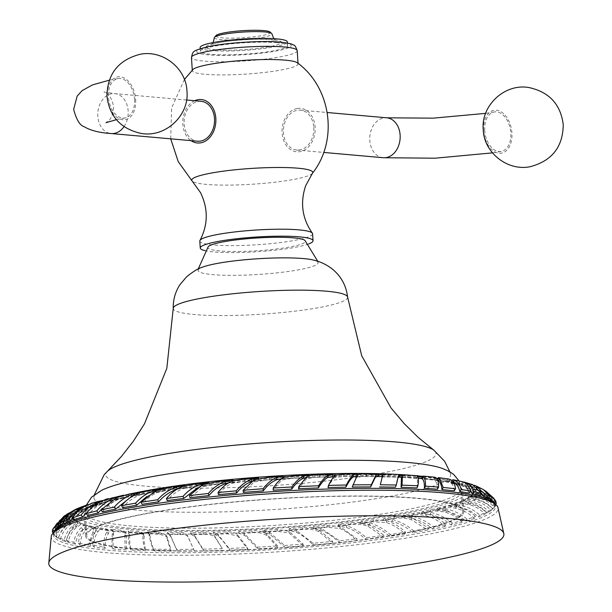 <?xml version="1.0" encoding="UTF-8"?>
<svg xmlns="http://www.w3.org/2000/svg" width="612" height="612" viewBox="0 0 612 612"><rect width="100%" height="100%" fill="white"/><g stroke="black" fill="none" stroke-linecap="round" stroke-linejoin="round"><path stroke-width="0.46" stroke-dasharray="3.06 2.29" d="M51.293 536.127A223.9 29.223 -3.7 0 0 105.21 552.613A223.9 29.223 176.3 0 0 357.01 544.741A223.9 29.223 176.3 0 0 497.862 507.249M437.458 489.24L437.006 483.656L434.65 479.854L433.678 479.686A199.887 26.094 176.3 0 0 424.797 478.791C421.982 478.324 421.094 478.339 422.142 478.852M437.305 479.487L437.075 479.9L433.678 479.686L434.88 477.222M112.225 531.086A199.887 26.087 176.3 0 0 122.262 532.111L126.271 533.45L126.424 549.821L125.039 548.084L124.817 531.621L120.725 530.183L110.695 529.158L112.333 530.122L111.889 547.25L125.039 548.084M126.416 549.828A220.817 28.825 -3.7 0 1 113.274 548.972L112.929 538.522L113.809 531.973L112.233 531.078L110.695 529.158M454.265 490.916C453.722 485.905 451.947 482.807 448.94 481.613L446.852 481.491L448.244 479.089L448.91 479.058M446.859 481.491A199.887 26.094 176.3 0 0 439.898 480.451C436.784 479.647 436.264 479.739 438.337 480.726M437.075 479.9L437.649 480.259M469.205 493.15C467.958 488.192 465.357 485.117 461.41 483.924L463.146 484.344M462.764 481.789L461.41 483.924L458.22 483.832A199.887 26.094 176.3 0 0 452.383 482.508C450.478 481.896 450.7 481.835 453.033 482.317L453.53 482.508M451.993 480.619L451.105 482.011L451.855 481.996L447.976 481.361M454.379 480.191L453.89 480.122L452.383 482.508C450.478 481.896 450.7 481.835 453.033 482.317L453.217 482.026M480.282 495.644L471.714 486.869L465.962 486.333A199.887 26.094 176.3 0 0 462.045 484.918L461.165 484.322L464.868 484.933L469.855 488.934M488.705 498.681L482.149 491.643L476.373 489.439L471.156 489.34A199.887 26.094 176.3 0 0 468.731 487.657L470.146 484.979L472.816 487.007L477.857 487.343L483.442 489.592M474.208 485.27L474.139 485.255C470.773 484.605 469.526 484.627 470.391 485.324L468.731 487.657C467.866 486.938 469.174 486.831 472.655 487.336L474.851 488.047L481.59 493.241M493.364 501.848L491.803 499.729L479.028 492.515L472.977 492.377L474.667 490.067L480.55 490.442L493.188 497.625M472.984 492.377A199.887 26.094 176.3 0 0 472.342 490.679L474.032 488.062L474.667 490.067M484.436 490.235L480.856 488.567C475.952 487.382 473.68 487.313 474.032 488.376L472.342 490.679C471.982 489.585 474.331 489.546 479.38 490.579L484.237 492.966L489.24 497.931M471.684 495.865A199.887 26.094 176.3 0 0 471.99 495.468A199.887 26.094 176.3 0 0 472.816 493.93C473.038 493.134 475.356 493.02 479.77 493.593C486.035 495.032 490.862 498.191 494.251 503.072A220.817 28.825 -3.7 0 1 494.741 505.489M495.598 504.349L494.748 505.497C490.969 500.555 485.584 497.411 478.592 496.049L471.676 495.865L473.374 493.586L480.114 494.006C486.991 495.521 492.377 498.665 496.271 503.454M494.84 499.828L481.284 491.558C477.008 490.847 474.751 490.878 474.514 491.658L472.816 493.93L474.552 491.574L473.68 493.196M496.026 504.357C492.576 500.188 488.039 497.189 482.432 495.36C476.48 494.06 472.938 493.983 471.814 495.123L469.129 496.998L476.488 497.487C483.878 499.078 489.768 502.291 494.182 507.118L492.683 509.13C488.391 504.15 482.493 500.945 474.988 499.507L467.461 499.239A199.887 26.094 176.3 0 0 470.146 497.365C471.248 496.187 474.851 496.171 480.978 497.319C486.662 499.063 491.176 502.085 494.527 506.376A220.817 28.825 -3.7 0 1 493.601 508.067A220.817 28.825 -3.7 0 1 492.675 509.123M491.092 510.507A220.817 28.825 -3.7 0 1 486.938 513.154M488.391 511.173L486.945 513.154C482.179 508.151 475.845 504.877 467.935 503.339L459.742 502.988L461.364 500.769L469.389 501.35C477.184 503.041 483.518 506.315 488.391 511.173L492.545 508.511C488.108 503.722 482.386 500.463 475.379 498.719C470.46 497.893 467.331 497.893 465.992 498.719L461.364 500.769M459.75 502.988A199.887 26.094 176.3 0 0 464.37 500.93M465.992 498.719L464.378 500.93C465.671 500.088 468.853 500.012 473.933 500.692C481.04 502.299 486.762 505.566 491.092 510.5L492.545 508.511M449.766 506.499A199.887 26.094 176.3 0 0 455.596 504.563C458.082 503.355 462.733 503.408 469.542 504.724C475.822 506.621 480.986 509.75 485.041 514.111A220.817 28.825 -3.7 0 1 478.286 517.025C473.145 511.969 466.482 508.61 458.296 506.958L449.759 506.499L451.296 504.319L459.681 504.999C467.752 506.797 474.415 510.156 479.67 515.082L486.425 512.152C482.264 507.906 477.085 504.801 470.888 502.819C464.248 501.358 459.666 501.213 457.133 502.383L451.296 504.319M474.315 518.471A220.817 28.825 -3.7 0 1 465.778 521.187C460.316 516.069 453.416 512.627 445.069 510.852L436.111 510.263A199.887 26.094 176.3 0 0 443.945 508.205C446.232 507.363 450.088 507.356 455.512 508.189C463.032 510.01 469.297 513.43 474.308 518.463L475.593 516.536C470.49 511.647 464.217 508.228 456.782 506.277C451.518 505.313 447.716 505.237 445.375 506.063L437.542 508.113L446.355 508.924C454.594 510.844 461.502 514.294 467.063 519.267L475.593 516.536M462.328 522.166A220.817 28.825 -3.7 0 1 451.082 525.058C445.383 519.863 438.36 516.314 429.999 514.409L420.987 513.682A199.887 26.094 176.3 0 0 429.609 511.808C433.334 510.63 438.728 510.798 445.804 512.321C452.283 514.417 457.791 517.691 462.32 522.158L463.491 520.254L446.936 510.477C440.028 508.817 434.681 508.557 430.902 509.697L422.28 511.571L431.169 512.504C439.431 514.554 446.462 518.112 452.253 523.168L463.491 520.254M444.978 526.473A220.817 28.825 -3.7 0 1 432.6 529.082C426.748 523.818 419.694 520.162 411.425 518.104L402.268 517.239A199.887 26.094 176.3 0 0 412.802 515.312C415.938 514.508 420.222 514.608 425.654 515.618C433.128 517.676 439.569 521.294 444.97 526.465L445.995 524.591C440.518 519.565 434.076 515.954 426.679 513.759C421.393 512.627 417.147 512.451 413.949 513.239L403.407 515.159L412.457 516.237C420.635 518.433 427.696 522.09 433.625 527.223L445.995 524.591M427.796 530.015A220.817 28.825 -3.7 0 1 412.779 532.708C406.865 527.353 399.896 523.566 391.879 521.378L382.944 520.353A199.887 26.094 176.3 0 0 393.807 518.662C398.527 517.561 404.341 517.89 411.249 519.649L427.796 530L428.668 528.156L412.098 517.859C405.351 515.962 399.575 515.549 394.778 516.612L383.915 518.303L392.751 519.534C400.699 521.868 407.661 525.647 413.651 530.879L428.668 528.156M404.914 534.001A220.817 28.825 -3.7 0 1 389.477 536.341C383.586 530.902 376.801 527.009 369.128 524.66L360.33 523.474A199.887 26.094 176.3 0 0 372.915 521.799L386.248 522.503C393.218 524.828 399.437 528.661 404.914 533.993L405.611 532.18C400.08 526.978 393.86 523.153 386.945 520.697L373.695 519.779L361.103 521.447L369.824 522.847C377.443 525.333 384.221 529.227 390.173 534.536L405.611 532.18M383.632 537.168A220.817 28.825 -3.7 0 1 365.777 539.501C359.994 533.947 353.507 529.923 346.323 527.437L338.031 526.091A199.887 26.094 176.3 0 0 350.454 524.683C355.886 523.704 361.753 524.224 368.057 526.228L383.632 537.16L384.145 535.362L368.554 524.492C362.358 522.35 356.513 521.753 351.028 522.686L338.597 524.094L346.836 525.639C353.981 528.271 360.468 532.295 366.29 537.718L384.145 535.362M356.658 540.595A220.817 28.825 -3.7 0 1 339.125 542.523C333.532 536.885 327.435 532.738 320.833 530.091L312.939 528.569A199.887 26.094 176.3 0 0 326.785 527.261L339.775 528.416C345.795 531.017 351.426 535.072 356.658 540.587L356.972 538.812L340.081 526.657L327.129 525.295L313.29 526.603L321.147 528.324L339.438 540.763L356.972 538.812M332.607 543.181A220.817 28.825 -3.7 0 1 313.038 545.009C307.721 539.256 302.114 534.98 296.208 532.195L289.063 530.528A199.887 26.094 176.3 0 0 302.267 529.495C308.035 528.684 313.589 529.403 318.928 531.667L332.599 543.173L332.714 541.413L319.036 529.961C313.803 527.582 308.257 526.779 302.389 527.544L289.185 528.577L296.315 530.443L313.153 543.265L332.714 541.413M303.231 545.82L303.139 544.083L289.04 531.262L277.198 529.418L262.969 530.29L269.471 532.325L284.611 545.499L284.702 547.227L269.563 534.062L263.076 532.218A199.887 26.094 176.3 0 0 277.297 531.354L289.132 532.991L303.231 545.82A220.817 28.825 -3.7 0 1 284.702 547.22M277.917 547.679A220.817 28.825 -3.7 0 1 257.866 548.88L244.662 535.37L239.116 533.389A199.887 26.094 176.3 0 0 252.274 532.8C258.035 532.172 262.93 533.113 266.962 535.607L277.917 547.671L277.618 545.942L266.664 533.932C262.686 531.315 257.782 530.298 251.937 530.879L238.779 531.468L244.364 533.641L257.568 547.166L277.618 545.942M247.998 549.377A220.817 28.825 -3.7 0 1 229.638 550.15C225.598 544.114 221.904 539.509 218.553 536.326L213.863 534.192A199.887 26.094 176.3 0 0 227.58 533.809L237.525 535.928L247.998 549.369L247.485 547.648L237.02 534.222C234.633 532.364 231.305 531.591 227.021 531.904L213.297 532.279L218.048 534.613L229.133 548.444L247.485 547.648M223.013 550.379A220.817 28.825 -3.7 0 1 203.742 550.877L194.945 536.747L191.334 534.498A199.887 26.094 176.3 0 0 203.62 534.383C209.006 533.97 212.938 535.11 215.416 537.803L222.309 548.65L214.728 536.143C212.272 533.335 208.302 532.111 202.832 532.478L190.554 532.593L194.241 535.033L203.039 549.171L222.309 548.65M194.417 551.014L187.295 535.355C186.147 533.358 183.638 532.44 179.76 532.593L167.405 532.448L170.105 535.033L171 536.739L168.407 534.352A199.887 26.094 176.3 0 0 180.754 534.49C184.572 534.307 187.05 535.156 188.182 537.053L194.417 551.014A220.817 28.825 -3.7 0 1 177.381 551.129L170.825 536.349M188.068 536.801L187.173 535.087L188.068 536.801M171.337 551.098L170.266 549.377L165.898 534.873L158.156 532.241L147.53 531.866L149.099 534.528C149.519 538.109 150.812 542.989 152.985 549.163L154.048 550.877C151.799 544.573 150.506 539.692 150.169 536.242L148.724 533.779A199.887 26.094 176.3 0 0 159.35 534.146L166.969 536.594L171.337 551.098A220.817 28.825 -3.7 0 1 154.056 550.869M145.863 550.655A220.817 28.825 -3.7 0 1 131.228 550.081C129.652 543.724 129.209 538.789 129.897 535.271L129.545 532.692A199.887 26.094 176.3 0 0 139.75 533.35L143.942 534.643L144.21 536.288C143.698 539.677 144.248 544.466 145.87 550.647L144.631 548.926C143.109 542.867 142.558 538.086 142.986 534.582L142.65 532.838L138.381 531.43L128.176 530.78L129.713 532.891L128.176 530.78L128.665 533.557C128.069 537.198 128.512 542.14 129.989 548.375L144.631 548.926M423.756 476.159L434.925 477.268M105.394 548.306A220.817 28.825 -3.7 0 1 94.064 547.09C93.873 540.625 95.128 535.607 97.828 532.019L99.741 529.326L98.065 527.383L96.321 530.275C93.743 533.993 92.489 539.019 92.565 545.353L103.887 546.547C103.657 540.388 104.652 535.531 106.878 531.958L107.475 529.265L98.065 527.383M99.733 529.326A199.887 26.094 176.3 0 0 107.154 530.451L109.104 531.155L108.37 533.687C106.044 537.137 105.05 542.01 105.394 548.291L103.887 546.547M90.255 546.592A220.817 28.825 -3.7 0 1 80.011 544.986C80.501 538.476 82.574 533.427 86.208 529.847L89.199 527.154A199.887 26.094 176.3 0 0 94.676 528.393L96.214 529.059L94.363 533.174C91.854 536.586 90.484 541.062 90.255 546.585L88.648 544.818L94.462 527.131L87.409 525.195L84.601 528.087C81.09 531.805 79.025 536.846 78.405 543.234L88.648 544.818M75.536 544.106A220.817 28.825 -3.7 0 1 68.238 542.331C69.416 535.814 72.277 530.765 76.798 527.192L80.853 524.461A199.887 26.094 176.3 0 0 85.014 525.983L83.706 524.308L78.971 522.48L75.115 525.41C70.717 529.12 67.863 534.169 66.547 540.557L73.853 542.316C74.909 536.104 77.372 531.216 81.235 527.643C83.882 525.494 84.517 524.277 83.133 524.002L85.014 525.983C86.384 526.221 85.68 527.36 82.911 529.411C78.925 532.861 76.469 537.757 75.536 544.099L73.853 542.316M76.026 521.676A199.887 26.094 176.3 0 0 78.328 523.245C79.361 523.566 77.808 525.218 73.669 528.202C69.822 531.598 67.251 536.074 65.943 541.628A220.817 28.825 -3.7 0 1 60.305 539.47C62.141 532.93 65.721 527.888 71.046 524.354L76.033 521.669L74.09 519.664L69.301 522.549C64.115 526.221 60.534 531.262 58.568 537.68L64.199 539.822C65.622 534.375 68.215 529.916 71.979 526.45C75.972 523.359 77.441 521.623 76.385 521.233L74.09 519.664M78.321 523.245L76.385 521.233L78.321 523.245M58.178 538.338A220.817 28.825 -3.7 0 1 55.577 536.341A220.817 28.825 -3.7 0 1 55.363 536.112C57.819 529.579 62.08 524.568 68.139 521.08L74.067 518.402A199.887 26.094 176.3 0 0 74.718 520.223C75.016 520.56 73.256 521.73 69.439 523.727C64.061 527.108 60.305 531.973 58.178 538.331L56.403 536.502C58.668 530.275 62.424 525.417 67.68 521.914C71.344 519.81 73.035 518.563 72.744 518.188L72.094 516.367L66.364 519.251C60.443 522.878 56.189 527.888 53.588 534.291L55.577 536.349M56.036 529.036L68.613 517.76L75.276 515.166A199.887 26.094 176.3 0 0 74.243 516.972L65.553 521.959C60.619 525.272 57.008 529.701 54.728 535.255A220.817 28.825 -3.7 0 1 54.055 532.677L54.797 531.178M57 527.506L65.147 518.402L72.392 514.072L79.82 511.525A199.887 26.094 176.3 0 0 76.913 513.537L68.796 516.995C62.363 520.238 57.566 525.019 54.407 531.346M63.449 522.388L77.778 511.035L86.973 508.052A199.887 26.094 176.3 0 0 82.681 509.972L70.51 514.837L67.878 516.436L57.321 527.858M72.545 518.616L89.283 506.614L97.744 504.265A199.887 26.094 176.3 0 0 91.463 506.338L81.021 509.643C73.96 512.695 68.437 517.347 64.459 523.589M77.778 511.035L81.427 509.475L81.021 509.643L79.399 507.708M89.421 509.903L101.737 502.972L110.397 500.777A199.887 26.094 176.3 0 0 103.114 502.697L93.973 505.068L88.235 507.279C82.13 510.278 77.234 514.485 73.547 519.902M102.265 508.473L117.764 499.178L126.707 497.082A199.887 26.094 176.3 0 0 117.45 499.094L105.356 502.115C98.104 504.938 92.221 509.421 87.7 515.549M129.897 497.854L135.206 495.712L144.072 493.792L142.764 491.719M144.065 493.792A199.887 26.094 176.3 0 0 134.25 495.59L127.22 496.89L117.619 499.752C111.506 502.551 106.434 506.598 102.395 511.9M146.842 496.477L156.029 492.216L164.903 490.426A199.887 26.094 176.3 0 0 153.245 492.239L140.255 494.909C133.294 497.472 127.426 501.741 122.675 507.723M176.868 489.309L185.88 487.534L185.015 485.637M185.872 487.534A199.887 26.094 176.3 0 0 174.145 489.103L168.468 489.875L156.802 492.744C151.08 495.315 146.161 499.178 142.053 504.334M197.515 487.802L201.692 486.173L209.916 484.712A199.887 26.094 176.3 0 0 196.605 486.219L183.539 488.452C177.304 490.748 171.85 494.802 167.183 500.601M228.299 483.013L233.195 482.409L232.759 480.787M233.187 482.409A199.887 26.094 176.3 0 0 220.274 483.641L203.329 486.685L190.034 497.701M251.509 481.56L258.937 480.305A199.887 26.094 176.3 0 0 244.792 481.407L232.483 483.174C227.381 485.201 222.692 489.026 218.423 494.641M281.543 478.813L283.042 478.729A199.887 26.094 176.3 0 0 269.754 479.548L254.278 481.965L243.308 492.4M305.533 477.727L308.869 477.475A199.887 26.094 176.3 0 0 294.785 478.102L284.014 479.387C280.373 481.17 276.762 484.781 273.189 490.212M331.513 476.74L332.293 476.733A199.887 26.094 176.3 0 0 319.472 477.092L315.257 477.222L306.444 478.867L298.534 488.774M355.771 476.388L356.574 476.404A199.887 26.094 176.3 0 0 343.439 476.519L334.894 477.337C332.951 478.921 330.664 482.34 328.024 487.596M377.099 476.496L377.849 476.534M377.856 476.534A199.887 26.094 176.3 0 0 366.305 476.411L361.891 476.373L356.559 477.597L352.252 487.053M395.467 487.206L397.792 477.314M399.07 477.153L397.769 477.475L399.07 477.153A199.887 26.094 176.3 0 0 387.702 476.756L381.942 477.031M416.948 487.948C417.789 482.837 417.705 479.655 416.711 478.393L416.856 478.156A199.887 26.094 176.3 0 0 407.309 477.551L401.434 477.582M417.69 476.213L416.711 478.393L417.713 476.243M113.266 548.979L111.889 547.25M437.718 478.783A195.182 25.474 176.3 0 1 468.058 489.776A195.182 25.474 176.3 0 1 343.86 522.243A195.182 25.474 176.3 0 1 125.659 528.959A195.182 25.474 -3.7 0 1 78.604 514.96A195.182 25.474 -3.7 0 1 232.698 480.55M233.883 480.443A195.182 25.474 -3.7 0 1 282.905 476.825M285.483 476.679A195.182 25.474 -3.7 0 1 308.907 475.57M309.389 475.547A195.182 25.474 -3.7 0 1 332.515 474.843M335.996 474.774A195.182 25.474 -3.7 0 1 356.957 474.56M358.311 474.552A195.182 25.474 -3.7 0 1 378.377 474.751M382.76 474.851A195.182 25.474 -3.7 0 1 399.705 475.47M402.321 475.601A195.182 25.474 -3.7 0 1 417.935 476.633M436.784 478.653A195.182 25.474 176.3 0 0 422.418 477.023M129.905 528.21A189.567 24.74 -3.7 0 1 84.188 515.159A189.567 24.74 -3.7 0 1 206.856 483.947A189.567 24.74 -3.7 0 1 416.826 477.643A189.567 24.74 -3.7 0 1 462.542 490.694A189.567 24.74 -3.7 0 1 339.874 521.914A189.567 24.74 -3.7 0 1 129.905 528.21M463.873 511.311A189.567 24.74 176.3 0 1 341.213 542.53A189.567 24.74 176.3 0 1 131.236 548.826A189.567 24.74 -3.7 0 1 85.527 535.783A189.567 24.74 -3.7 0 1 208.187 504.563A189.567 24.74 -3.7 0 1 418.157 498.267A189.567 24.74 176.3 0 1 463.873 511.311L462.542 490.694M152.159 512.657A188.366 24.587 176.3 0 0 86.72 535.707A188.366 24.587 176.3 0 0 196.995 550.922A188.366 24.587 176.3 0 0 397.242 534.444A188.366 24.587 176.3 0 0 462.672 511.395A188.366 24.587 176.3 0 0 352.405 496.171A188.366 24.587 176.3 0 0 152.159 512.657M441.902 468.257A178.75 23.332 176.3 0 1 450.562 474.124A178.75 23.332 176.3 0 1 388.574 496.615A178.75 23.332 -3.7 0 1 196.383 512.259A178.75 23.332 -3.7 0 1 93.934 497.181A178.75 23.332 -3.7 0 1 101.768 490.25M198.219 269.005L198.089 270.328A60.114 7.849 -3.7 0 0 232.759 275.339A60.114 7.849 -3.7 0 0 297.195 270.076A60.114 7.849 176.3 0 0 318.056 262.571A60.114 7.849 176.3 0 0 313.115 259.97M198.089 270.328A60.114 7.849 -3.7 0 1 202.656 267.115M208.218 246.69A48.899 6.38 176.3 0 0 233.608 251.494A48.899 6.38 176.3 0 0 288.459 247.225A48.899 6.38 176.3 0 0 304.967 240.432M308.57 243.974A56.511 7.375 -3.7 0 1 213.879 251.93A56.511 7.375 176.3 0 1 205.104 250.668M199.803 241.059A56.511 7.375 176.3 0 0 213.427 244.953A56.511 7.375 -3.7 0 0 276.02 243.071A56.511 7.375 -3.7 0 0 312.587 233.769M192.826 69.592A52.984 6.916 176.3 0 0 192.313 70.648A52.984 6.916 176.3 0 0 205.097 74.289A52.984 6.916 -3.7 0 0 263.78 72.53A52.984 6.916 -3.7 0 0 298.059 63.809A52.984 6.916 -3.7 0 0 297.424 62.829M194.624 100.728A21.803 16.509 -84.9 0 0 182.889 119.799A21.803 16.509 -84.9 0 0 191.082 140.645M297.21 108.515A21.803 16.509 -84.9 0 0 282.109 132.995A21.803 16.509 -84.9 0 0 300.002 151.661A21.803 16.509 -84.9 0 0 315.103 127.181A21.803 16.509 -84.9 0 0 297.21 108.515M277.037 42.687A43.689 5.699 176.3 0 0 228.651 44.133A43.689 5.699 176.3 0 0 200.384 51.331A43.689 5.699 176.3 0 0 210.918 54.338A43.689 5.699 -3.7 0 0 259.304 52.884A43.689 5.699 -3.7 0 0 287.571 45.693A43.689 5.699 -3.7 0 0 277.037 42.687M200.139 47.522A43.689 5.699 176.3 0 0 210.673 50.528A43.689 5.699 -3.7 0 0 259.06 49.075A43.689 5.699 -3.7 0 0 287.326 41.884M214.361 37.684A28.856 3.764 176.3 0 0 221.322 39.665A28.856 3.764 -3.7 0 0 253.284 38.709A28.856 3.764 -3.7 0 0 271.957 33.958M269.984 32.023A27.257 3.557 -3.7 0 1 254.278 36.766A27.257 3.557 -3.7 0 1 222.431 37.867A27.257 3.557 176.3 0 1 216.067 35.511M313.772 127.418A20.035 15.178 95.1 0 1 296.835 150.047A20.035 15.178 95.1 0 1 283.44 132.758A20.035 15.178 95.1 0 1 300.385 110.129A20.035 15.178 95.1 0 1 313.772 127.418M484.727 130.555A20.035 12.821 -100 0 1 494.289 111.973A20.035 12.821 -100 0 1 510.798 132.873A20.035 12.821 -100 0 1 501.243 151.447A20.035 12.821 -100 0 1 484.727 130.555M483.618 130.455A21.749 13.915 -100 0 1 496.37 110.198A21.749 13.915 -100 0 1 511.915 132.965A21.749 13.915 80 0 1 499.155 153.222A21.749 13.915 80 0 1 483.618 130.455M201.103 101.301A20.035 15.178 -84.9 0 0 184.166 123.938A20.035 15.178 -84.9 0 0 197.561 141.219M134.533 99.419A20.035 12.821 -100 0 1 124.97 117.994A20.035 12.821 -100 0 1 108.454 97.101A20.035 12.821 -100 0 1 118.017 78.527A20.035 12.821 -100 0 1 134.533 99.419M135.642 99.519A21.749 13.915 -100 0 1 122.882 119.776A21.749 13.915 -100 0 1 107.345 97.002A21.749 13.915 80 0 1 120.105 76.745A21.749 13.915 80 0 1 135.642 99.519M94.064 547.097L92.565 545.353M80.004 544.994L78.405 543.234M89.199 527.154L87.409 525.195M68.23 542.339L66.547 540.557M80.853 524.461L78.971 522.48M65.943 541.628L64.199 539.822M60.305 539.478L58.568 537.68M55.355 536.112L53.588 534.291L56.403 536.502M74.067 518.402L72.094 516.367M54.728 535.255L52.953 533.389C55.355 527.957 58.981 523.543 63.832 520.162L72.262 514.906L73.295 513.101L66.838 515.908L52.869 529.694M75.276 515.166L73.295 513.101M52.647 529.464C55.944 523.275 60.741 518.502 67.052 515.128L74.962 511.441L77.869 509.429L70.632 512.19L65.354 515.25M79.82 511.525L77.869 509.429M67.091 514.057L85.076 505.925L79.04 507.876M86.973 508.052L85.076 505.925M80.883 507.08L92.504 503.003M97.744 504.265L95.923 502.108M94.149 502.475L108.324 498.658M110.397 500.777L108.684 498.573M111.078 497.946L122.04 495.498M126.707 497.082L125.131 494.856M129.209 494.022L141.709 491.688M164.903 490.426L163.741 488.292M209.916 484.712L209.166 482.638M258.937 480.305L258.601 478.316M283.042 478.729L282.974 477.842M308.869 477.475L308.907 475.685M406.33 475.011L417.95 475.731M438.651 477.643L448.244 479.089M453.89 480.122L461.945 481.56M458.22 483.832L459.727 481.453M463.2 481.935L467.56 483.977L472.541 484.589M465.962 486.333L467.56 483.977M471.156 489.34L472.816 487.007M494.527 506.376L495.865 504.571M494.182 507.118L495.927 504.625M467.461 499.239L469.129 496.998M485.041 514.111L486.425 512.152M478.286 517.033L479.67 515.082M465.786 521.187L467.063 519.267M436.111 510.263L437.542 508.113M451.082 525.065L452.253 523.168M420.987 513.682L422.28 511.571M432.6 529.089L433.625 527.223M402.268 517.239L403.407 515.159M412.779 532.715L413.651 530.879M382.944 520.353L383.915 518.303M389.477 536.349L390.173 534.536M360.33 523.474L361.103 521.447M365.777 539.509L366.29 537.718M338.031 526.091L338.597 524.094M339.125 542.53L339.438 540.763M312.939 528.569L313.29 526.603M313.038 545.017L313.153 543.265M289.063 530.528L289.185 528.577M284.611 545.499L303.139 544.083M263.076 532.218L262.969 530.29M257.874 548.888L257.568 547.166M239.116 533.389L238.779 531.468M229.638 550.157L229.133 548.444M213.863 534.192L213.297 532.279M203.742 550.884L203.039 549.171M191.334 534.498L190.554 532.593M177.381 551.137L176.486 549.423L193.522 549.301M169.914 534.62L176.486 549.423M168.407 534.352L167.405 532.448M152.985 549.163L170.266 549.377M148.724 533.779L147.53 531.866M131.22 550.089L129.989 548.375M494.473 503.531A221.636 28.932 176.3 0 1 495.093 504.41A221.636 28.932 176.3 0 1 358.923 541.972A221.636 28.932 176.3 0 1 106.779 550.104A221.636 28.932 -3.7 0 1 53.672 532.953A221.636 28.932 -3.7 0 1 54.177 532.004M123.739 531.706A197.921 25.834 176.3 0 0 402.275 516.758A197.921 25.834 176.3 0 0 423.297 478.913A197.921 25.834 -3.7 0 0 144.761 493.861A197.921 25.834 -3.7 0 0 123.739 531.706M434.65 479.854L435.775 477.681M424.797 478.791L426.051 476.381M113.725 535.11L112.379 533.419M126.393 536.464L125.055 534.781M122.262 532.111L120.725 530.183M86.72 535.707L85.252 512.971A188.366 24.587 -3.7 0 0 195.526 528.187A188.366 24.587 -3.7 0 0 395.773 511.709A188.366 24.587 176.3 0 0 461.203 488.659A188.366 24.587 176.3 0 0 437.901 478.462M436.41 478.209A188.366 24.587 176.3 0 0 422.754 476.373M417.881 475.884A188.366 24.587 176.3 0 0 409.841 475.203M86.445 504.992L85.252 512.971A188.366 24.587 -3.7 0 1 134.449 493.012M107.375 471.317A165.569 21.611 -3.7 0 0 191.174 488.101A165.569 21.611 -3.7 0 0 378.56 473.642A165.569 21.611 176.3 0 0 433.9 450.202M347.616 297.172A87.371 11.406 176.3 0 1 317.268 307.913A87.371 11.406 -3.7 0 1 224.214 315.562A87.371 11.406 -3.7 0 1 173.234 308.448M312.449 173.288A60.649 7.918 -3.7 0 1 270.336 182.72A60.649 7.918 -3.7 0 1 206.343 184.388A60.649 7.918 176.3 0 1 192.153 181.068M297.21 50.643A52.984 6.916 -3.7 0 1 262.93 59.364A52.984 6.916 -3.7 0 1 204.24 61.124A52.984 6.916 -3.7 0 1 191.464 57.482M279.829 42.19A47.369 6.181 -3.7 0 1 274.796 51.247A47.369 6.181 -3.7 0 1 208.126 54.828A47.369 6.181 -3.7 0 1 213.16 45.77A47.369 6.181 -3.7 0 1 279.829 42.19M272.363 39.658A37.837 4.942 176.3 0 0 219.119 42.511A37.837 4.942 176.3 0 0 215.103 49.748A37.837 4.942 -3.7 0 0 268.347 46.895A37.837 4.942 -3.7 0 0 272.363 39.658M383.188 157.728A20.035 15.178 95.1 0 1 369.793 140.439A20.035 15.178 95.1 0 1 386.738 117.802M124.014 126.623A20.035 15.178 -84.9 0 0 128.145 110.91A20.035 15.178 -84.9 0 0 114.75 93.621A20.035 15.178 -84.9 0 0 97.813 116.257A20.035 15.178 -84.9 0 0 111.208 133.546M108.37 533.687L106.878 531.958M107.154 530.451L105.478 528.508M97.828 532.019L96.321 530.275M94.363 533.174L92.794 531.461M94.669 528.393L92.886 526.435M86.208 529.847L84.601 528.087M82.911 529.411L81.235 527.643M76.798 527.192L75.115 525.41M73.669 528.202L71.979 526.45M71.046 524.354L69.301 522.549M69.439 523.727L67.68 521.914M74.718 520.223L72.744 518.188M68.139 521.08L66.364 519.251M65.553 521.959L63.832 520.162M74.243 516.972L72.262 514.906M68.613 517.76L66.838 515.908M68.796 516.995L67.052 515.128M76.913 513.537L74.962 511.441M72.392 514.072L70.632 512.19M70.51 514.837L68.858 512.978M82.681 509.972L80.784 507.845M79.063 510.484L77.433 508.656M91.463 506.338L89.643 504.181M89.283 506.614L87.799 504.846M88.235 507.279L86.743 505.359M103.114 502.697L101.401 500.501M101.737 502.972L100.674 501.611M105.356 502.115L103.941 500.126M117.45 499.094L115.875 496.86M117.764 499.178L116.678 497.64M117.619 499.752L116.372 497.778M134.25 495.59L132.827 493.326M135.206 495.712L134.686 494.886M140.255 494.909L139.138 492.859M153.245 492.239L151.998 489.944M156.029 492.216L155.356 490.962M156.802 492.744L155.876 490.717M174.137 489.103L173.081 486.777M183.539 488.452L182.781 486.356M196.597 486.219L195.748 483.87M201.692 486.173L201.386 485.331M203.329 486.685L202.779 484.62M220.274 483.641L219.647 481.269M232.483 483.174L232.124 481.032M244.792 481.407L244.387 479.012M254.278 481.965L254.125 479.862M269.754 479.548L269.578 477.146M284.014 479.387L284.06 477.222M294.785 478.102L294.839 475.685M306.444 478.867L306.696 476.748M319.472 477.092L319.755 474.66M334.894 477.337L335.338 475.164M343.439 476.519L343.944 474.086M356.559 477.597L357.178 475.47M366.305 476.411L367.016 473.971M387.71 476.756L388.62 474.323M397.769 477.475L398.588 475.287M407.309 477.551L408.403 475.126M439.906 480.451L441.298 478.048M448.94 481.613L450.195 479.456M464.868 484.933L465.877 483.442M462.045 484.918L463.644 482.562M470.161 486.425L471.592 484.306M472.655 487.336L474.139 485.255M476.373 489.439L477.857 487.343M479.38 490.579L480.856 488.567M479.028 492.515L480.55 490.442M479.77 493.593L481.284 491.558M478.592 496.049L480.114 494.006M480.978 497.319L482.432 495.36M470.146 497.365L471.814 495.123M474.988 499.507L476.488 497.487M473.933 500.692L475.379 498.719M467.935 503.339L469.389 501.35M469.542 504.724L470.888 502.819M455.596 504.563L457.133 502.383M458.296 506.958L459.681 504.999M455.512 508.189L456.782 506.277M443.945 508.205L445.375 506.063M445.069 510.852L446.355 508.924M445.804 512.321L446.936 510.477M429.609 511.808L430.902 509.697M429.999 514.409L431.169 512.504M425.654 515.618L426.679 513.759M412.809 515.312L413.949 513.239M411.425 518.104L412.457 516.237M411.249 519.649L412.098 517.859M393.814 518.662L394.778 516.612M391.879 521.378L392.751 519.534M386.248 522.503L386.945 520.697M372.915 521.799L373.695 519.779M369.128 524.66L369.824 522.847M368.057 526.228L368.554 524.492M350.454 524.683L351.028 522.686M346.323 527.437L346.836 525.639M339.775 528.416L340.081 526.657M326.785 527.261L327.129 525.295M320.833 530.091L321.147 528.324M318.928 531.667L319.036 529.961M302.267 529.495L302.389 527.544M296.208 532.195L296.315 530.443M289.132 532.991L289.04 531.262M277.297 531.354L277.198 529.418M269.563 534.062L269.471 532.325M266.962 535.607L266.664 533.932M252.274 532.8L251.937 530.879M244.662 535.37L244.364 533.641M237.525 535.928L237.02 534.222M227.58 533.809L227.021 531.904M218.553 536.326L218.048 534.613M215.416 537.803L214.728 536.143M203.612 534.383L202.832 532.478M194.945 536.747L194.241 535.033M180.754 534.49L179.76 532.593M167.527 538.124L166.487 536.464M159.35 534.146L158.156 532.241M150.169 536.242L149.099 534.528M144.21 536.288L142.986 534.582M139.75 533.35L138.381 531.43M129.897 535.271L128.665 533.557M59.586 528.477L53.672 532.953L54.032 532.134M494.634 503.645L495.093 504.41L488.651 500.731M493.402 501.794L491.803 499.729M471.714 486.869L474.851 488.047M482.149 491.643L484.237 492.966M418.333 478.179L416.497 478.048M65.147 518.402L67.878 516.436M91.249 505.925L93.973 505.068M105.562 501.809L110.351 500.608M123.05 497.747L127.22 496.89M141.28 494.228L147.683 493.119M162.761 490.717L168.468 489.875M184.235 487.733L192.099 486.747M208.623 484.842L215.577 484.107M232.147 482.501L240.96 481.721M258.035 480.366L265.547 479.831M282.231 478.775L291.159 478.278M308.065 477.498L315.257 477.222M333.869 476.687L339.706 476.572M356.674 476.388L361.891 476.373M382.11 476.587L383.984 476.626M401.594 477.215L403.109 477.284M124.817 531.621L126.271 533.442M113.809 531.973L112.333 530.122M468.058 489.776L465.74 487.596C459.681 483.924 445.414 481.032 422.938 478.921C348.932 471.546 192.26 481.774 120.732 498.658C106.006 501.978 94.952 505.283 87.57 508.572L83.163 510.798C79.69 513.193 78.168 514.577 78.604 514.96M85.527 535.783L84.188 515.159M462.672 511.395L461.203 488.659L459 480.902M450.562 474.124L449.843 471.76M94.347 494.748L93.934 497.181M184.426 79.506L171.651 107.811L170.71 138.832M298.029 63.304L298.059 63.809M192.283 70.143L192.313 70.648M200.384 51.331L200.216 48.677M287.403 43.039L287.571 45.693M213.137 42.58L211.01 44.73C208.753 45.013 221.07 41.662 233.555 40.667C248.457 39.26 260.942 38.946 270.994 39.719L276.188 40.514L273.801 38.655M296.835 150.047L323.679 152.434M300.385 110.129L327.229 112.516M494.289 111.973L485.637 113.365M501.243 151.447L492.446 152.87M186.561 100.008L114.75 93.621L104.002 91.991C104.178 93.016 110.42 91.746 113.648 106.771C112.317 122.255 105.953 121.65 105.991 122.675M124.97 117.994L116.395 119.684M118.017 78.527L109.25 80.218M317.75 261.27L318.056 262.571M107.475 529.265L109.104 531.155M94.462 527.131L96.214 529.059M397.777 477.352L398.611 475.126M416.435 478.117L417.468 475.815M433.648 479.609L434.872 477.238M462.718 482.026L461.165 484.322M471.959 495.513L473.65 493.234M493.601 508.067L495.1 506.055M170.832 536.372L169.929 534.643M165.898 534.873L166.969 536.594M149.726 534.743L148.594 532.93M142.65 532.838L143.942 534.643"/><path stroke-width="0.92" d="M48.761 563.484A228.047 29.766 -3.7 0 0 103.765 579.334A228.047 29.766 176.3 0 0 356.911 571.7A228.047 29.766 176.3 0 0 503.898 534.054A228.047 29.766 176.3 0 0 448.917 518.509A228.047 29.766 -3.7 0 0 196.896 526.022A228.047 29.766 -3.7 0 0 48.761 563.484L51.293 536.127A223.9 29.223 -3.7 0 1 59.586 528.477A223.9 29.223 -3.7 0 1 226.402 497.227A223.9 29.223 -3.7 0 1 444.09 492.897A223.9 29.223 176.3 0 1 488.651 500.731A223.9 29.223 176.3 0 1 497.862 507.249L503.898 534.054M437.649 480.259L438.337 480.726C440.426 482.317 441.627 485.278 441.933 489.608A220.817 28.825 -3.7 0 1 454.265 490.908L455.519 488.758L443.187 487.443L439.554 478.63L438.651 477.643M453.033 482.317C456.521 483.618 458.778 486.724 459.811 491.627A220.817 28.825 -3.7 0 1 469.197 493.142L470.552 491.008L461.165 489.478C460.033 484.735 457.776 481.636 454.379 480.191L453.89 480.122M469.855 488.934L472.273 493.731A220.817 28.825 -3.7 0 1 480.275 495.636L481.713 493.532L473.711 491.604C472.196 487.458 469.718 484.543 466.26 482.876L463.2 481.935M481.59 493.241L483.602 496.646A220.817 28.825 -3.7 0 1 488.705 498.673L490.197 496.584L485.094 494.542L475.952 485.874L474.208 485.27M489.24 497.931L490.174 499.438A220.817 28.825 -3.7 0 1 493.356 501.84L494.878 499.782L484.436 490.235M437.458 489.24L438.582 487.076L425.493 486.15C425.669 481.33 424.919 478.179 423.259 476.694L422.846 476.197L423.756 476.159M434.925 477.268L435.775 477.681C437.702 479.066 438.636 482.195 438.582 487.076M422.846 476.197L421.676 478.454L422.142 478.852C423.879 480.183 424.621 483.342 424.361 488.322L425.493 486.15M424.368 488.33A220.817 28.825 -3.7 0 1 437.45 489.233M54.797 531.178L56.036 529.036M54.032 532.134L54.537 531.071A220.817 28.825 -3.7 0 1 56.25 528.814L57 527.506M57.314 527.865A220.817 28.825 -3.7 0 1 61.651 525.027L63.449 522.388M72.545 518.616L70.847 520.911L69.217 518.968L62.822 521.646L64.459 523.589A220.817 28.825 -3.7 0 1 70.847 520.904M73.547 519.917A220.817 28.825 -3.7 0 1 82.62 516.995L89.421 509.903M87.7 515.556A220.817 28.825 -3.7 0 1 98.234 512.871M122.04 495.498L116.341 497.173C108.393 500.195 101.883 504.762 96.818 510.882L98.234 512.879L102.265 508.473M115.63 509.1L114.352 507.065L101.118 509.857L102.395 511.9A220.817 28.825 -3.7 0 1 115.63 509.092L129.897 497.854M136.69 505.237L135.566 503.186L121.551 505.657L122.675 507.723A220.817 28.825 -3.7 0 1 136.69 505.237L146.842 496.477M142.053 504.349A220.817 28.825 -3.7 0 1 158.623 501.809C163.771 495.797 170.021 491.566 177.373 489.141M183.799 498.466L183.042 496.355L166.418 498.489L167.183 500.601A220.817 28.825 -3.7 0 1 183.799 498.459L197.515 487.802M208.891 495.621L208.325 493.494L189.46 495.567L190.034 497.701A220.817 28.825 -3.7 0 1 208.891 495.613C213.733 489.791 219.303 485.813 225.591 483.694L228.299 483.013M236.607 492.981L236.24 490.839L218.063 492.492L218.423 494.641A220.817 28.825 -3.7 0 1 236.607 492.974C241.174 487.274 246.261 483.419 251.869 481.437M263.275 490.893L263.114 488.736L243.148 490.235L243.308 492.4A220.817 28.825 -3.7 0 1 263.275 490.893C267.49 485.27 272.003 481.537 276.831 479.693L281.543 478.813M291.779 489.141L291.832 486.961L273.235 488.032L273.189 490.212A220.817 28.825 -3.7 0 1 291.779 489.133C295.565 483.625 299.444 480.007 303.414 478.293L305.533 477.727M298.534 488.781A220.817 28.825 -3.7 0 1 318.355 487.932M298.534 488.774L298.786 486.586L306.696 476.748C309.664 475.21 314.017 474.514 319.755 474.66L332.576 474.3L328.116 475.21C325.056 476.978 321.889 480.489 318.607 485.752L318.355 487.94C321.652 482.508 324.819 478.997 327.864 477.398L333.869 476.687M345.872 487.167L346.323 484.987L328.483 485.4L328.024 487.596A220.817 28.825 -3.7 0 1 345.864 487.167C348.611 481.843 351.02 478.439 353.086 476.939L356.674 476.388M352.252 487.06A220.817 28.825 -3.7 0 1 370.673 486.93L375.485 476.955L377.849 476.534M379.501 486.961A220.817 28.825 -3.7 0 1 395.467 487.198L396.285 485.018L380.32 484.765L382.768 474.836L380.32 484.765M397.769 477.475L399.07 477.153M401.434 477.582L401.074 487.336A220.817 28.825 -3.7 0 1 416.948 487.94L417.927 485.767L402.053 485.148L402.398 475.432L406.33 475.011M232.698 480.55A195.182 25.474 -3.7 0 1 233.883 480.443M282.905 476.825A195.182 25.474 -3.7 0 1 285.483 476.679M308.907 475.57A195.182 25.474 -3.7 0 1 309.389 475.547M332.515 474.843A195.182 25.474 -3.7 0 1 335.996 474.774M356.957 474.56A195.182 25.474 -3.7 0 1 358.311 474.552M378.377 474.751A195.182 25.474 -3.7 0 1 382.76 474.851M399.705 475.47A195.182 25.474 -3.7 0 1 402.321 475.601M417.935 476.633A195.182 25.474 -3.7 0 1 421.071 476.901A195.182 25.474 176.3 0 1 422.418 477.023M437.718 478.783A195.182 25.474 176.3 0 0 436.784 478.653M86.445 504.992L91.563 497.189L101.768 490.25A178.75 23.332 -3.7 0 1 156.006 475.937A178.75 23.332 176.3 0 1 441.902 468.257L449.116 471.355L453.722 474.461L459 480.902M347.616 297.172C346.293 286.003 341.442 276.838 333.073 269.678C327.305 264.927 320.65 261.691 313.115 259.97A60.114 7.849 176.3 0 0 218.974 263.122A60.114 7.849 -3.7 0 0 202.656 267.115C198.701 268.14 193.377 271.346 186.683 276.731L179.951 284.664C175.284 291.855 173.051 299.788 173.234 308.448A87.371 11.406 -3.7 0 1 203.589 297.807A87.371 11.406 176.3 0 1 296.3 290.165A87.371 11.406 176.3 0 1 347.616 297.172L361.692 355.748L390.969 407.86L404.28 423.703L418.241 437.458L433.9 450.202A165.569 21.611 176.3 0 0 327.366 440.127A165.569 21.611 176.3 0 0 163.144 454.494A165.569 21.611 -3.7 0 0 107.375 471.317L104.185 474.683L94.347 494.748M317.75 261.27L304.967 240.432A48.899 6.38 176.3 0 0 273.862 237.318A48.899 6.38 176.3 0 0 224.841 241.564A48.899 6.38 176.3 0 0 208.218 246.69L198.219 269.005M205.104 250.668A56.511 7.375 176.3 0 1 200.254 248.044A56.511 7.375 176.3 0 1 236.821 238.734A56.511 7.375 176.3 0 1 299.413 236.859A56.511 7.375 -3.7 0 1 313.038 240.745A56.511 7.375 -3.7 0 1 308.57 243.974M170.71 138.832L178.207 161.591L192.153 181.068A60.649 7.918 176.3 0 1 227.848 170.595A60.649 7.918 176.3 0 1 298.143 168.216A60.649 7.918 -3.7 0 1 312.449 173.288L305.656 185.773C299.964 202.802 302.198 218.599 312.35 233.164A56.511 7.375 -3.7 0 0 298.962 229.875A56.511 7.375 176.3 0 0 238.603 231.512A56.511 7.375 176.3 0 0 199.963 240.432A56.511 7.375 176.3 0 0 199.803 241.059L200.254 248.044M312.35 233.164A56.511 7.375 -3.7 0 1 312.587 233.769L313.038 240.745M312.449 173.288C338.535 140.316 331.314 87.6 297.424 62.829A52.984 6.916 -3.7 0 0 285.284 60.16A52.984 6.916 176.3 0 0 230.296 61.521A52.984 6.916 176.3 0 0 192.826 69.592L184.426 79.506M191.082 140.645A21.803 16.509 -84.9 0 0 200.728 142.833A21.803 16.509 -84.9 0 0 215.829 118.353A21.803 16.509 -84.9 0 0 197.936 99.687A21.803 16.509 -84.9 0 0 194.624 100.728M287.403 43.039L287.326 41.884A43.689 5.699 -3.7 0 0 276.792 38.877A43.689 5.699 176.3 0 0 228.406 40.331A43.689 5.699 176.3 0 0 200.139 47.522L200.216 48.677M214.583 37.171L216.067 35.511A27.257 3.557 176.3 0 1 235.192 31.319A27.257 3.557 176.3 0 1 263.68 30.6A27.257 3.557 -3.7 0 1 269.984 32.023L271.674 33.476A28.856 3.764 -3.7 0 0 264.996 31.969A28.856 3.764 176.3 0 0 234.832 32.734A28.856 3.764 176.3 0 0 214.583 37.171A28.856 3.764 176.3 0 0 214.361 37.684L213.137 42.58M271.674 33.476A28.856 3.764 -3.7 0 1 271.957 33.958L273.801 38.655M124.014 126.623A20.035 15.178 -84.9 0 1 111.208 133.546L197.561 141.219A20.035 15.178 -84.9 0 0 214.498 118.59A20.035 15.178 -84.9 0 0 201.103 101.301L186.561 100.008M53.764 532.379L52.28 530.833L52.953 533.389M52.869 529.694L52.28 530.833M54.399 531.346L52.647 529.464L54.499 526.94L56.25 528.822M65.354 515.25L63.747 516.421L52.647 529.464M63.747 516.421L54.499 526.94M57.321 527.858L55.608 525.938L67.091 514.057M61.651 525.027L59.945 523.122L55.608 525.938M79.04 507.876L66.723 514.294M77.433 508.656L77.357 508.572C69.89 511.946 64.092 516.796 59.945 523.122M62.822 521.646C66.922 515.541 72.446 510.898 79.399 507.708L87.654 504.671C79.897 507.945 73.746 512.711 69.217 518.968M92.504 503.003L91.012 503.454M73.547 519.902L72.009 517.928C75.811 512.634 80.723 508.442 86.743 505.359L94.149 502.475L100.2 500.998C92.29 504.15 85.917 508.824 81.082 515.029L72.009 517.928M82.612 517.002L81.082 515.029M108.324 498.658L105.723 499.262M87.7 515.549L86.277 513.537C90.905 507.562 96.795 503.087 103.941 500.126L123.632 495.154M96.818 510.882L86.277 513.537M101.118 509.857L116.372 497.778L129.209 494.022L142.65 491.528L133.929 493.677C126.087 496.554 119.562 501.014 114.352 507.065M141.709 491.688L142.764 491.719M121.551 505.657C126.393 499.828 132.253 495.567 139.138 492.859L151.998 489.944L163.656 488.131L154.912 490.151C147.278 492.889 140.829 497.235 135.566 503.186M142.053 504.334L141.104 502.245L155.876 490.717L173.081 486.777L184.824 485.217L176.424 487.06C169.149 489.638 162.899 493.869 157.674 499.736L141.104 502.245M158.623 501.817L157.674 499.736M185.015 485.637L184.824 485.217M166.418 498.489C171.146 492.844 176.6 488.797 182.781 486.356L195.748 483.87L209.067 482.363L200.927 484.061C194.103 486.502 188.136 490.602 183.042 496.355M189.46 495.567L202.779 484.62L219.647 481.269L232.56 480.038L225.025 481.56C218.782 483.847 213.213 487.825 208.325 493.494M232.759 480.787L232.56 480.038M218.063 492.492C222.355 487.03 227.044 483.212 232.124 481.032L244.387 479.012L258.532 477.911L251.509 479.288C245.925 481.437 240.837 485.285 236.24 490.839M258.601 478.316L258.532 477.911M243.148 490.235L254.125 479.862L269.578 477.146L282.866 476.32L276.67 477.528C271.866 479.533 267.345 483.273 263.114 488.736M282.974 477.842L282.866 476.32M273.235 488.032C276.808 482.769 280.418 479.158 284.06 477.222L294.839 475.685L308.922 475.05L303.468 476.113C299.49 478.003 295.619 481.613 291.832 486.961M308.907 475.685L308.922 475.05M318.607 485.752L298.786 486.586M332.293 476.725L332.576 474.3M328.483 485.4C331.084 480.313 333.364 476.893 335.338 475.164L343.944 474.086L357.079 473.963L353.545 474.751C351.433 476.411 349.031 479.823 346.323 484.987M356.582 476.388L357.079 473.963M352.252 487.053L357.178 475.47C358.555 474.116 361.837 473.612 367.016 473.971L378.568 474.101L376.128 474.767L371.316 484.742L352.894 484.857M370.673 486.938L371.316 484.742M377.856 476.511L378.568 474.101M381.919 477.153L382.737 474.981C383.051 474.246 385.009 474.032 388.62 474.323L391.649 474.415M399.085 477.108L399.98 474.721L398.588 475.287L396.285 485.018M401.074 487.336L402.053 485.148M417.606 475.708L417.69 476.213C418.616 477.635 418.692 480.825 417.927 485.767M417.95 475.731L417.713 476.243M441.933 489.608L443.187 487.443M448.244 479.089L450.195 479.456C453.102 480.818 454.877 483.916 455.519 488.758M459.811 491.627L461.165 489.478M470.552 491.008C469.205 486.219 466.604 483.143 462.764 481.789L452.888 479.716L451.993 480.619M472.273 493.731L473.711 491.604M472.541 484.589L481.713 493.532M483.602 496.646L485.094 494.542M475.952 485.882L483.442 489.592L490.197 496.584M490.174 499.438L491.696 497.357M493.188 497.625L494.878 499.782M494.267 503.056L495.781 501.021L494.84 499.828M495.598 504.349L496.271 503.454L495.781 501.021M495.865 504.571L495.797 504.081M54.177 532.004A221.636 28.932 -3.7 0 1 206.81 497.25A221.636 28.932 -3.7 0 1 442.231 490.992A221.636 28.932 176.3 0 1 494.473 503.531M422.142 478.852L423.259 476.694M437.901 478.462A188.366 24.587 176.3 0 0 436.41 478.209M422.754 476.373A188.366 24.587 176.3 0 0 417.881 475.884M409.841 475.203A188.366 24.587 176.3 0 0 150.69 489.914A188.366 24.587 -3.7 0 0 134.449 493.012M297.21 50.643C295.787 46.627 294.525 44.745 293.431 44.997C291.312 44.531 295.78 44.217 280.686 42.151C262.793 40.423 227.098 42.611 208.501 46.566C191.38 51.018 193.01 51.431 191.464 57.482A52.984 6.916 -3.7 0 1 225.752 48.753A52.984 6.916 -3.7 0 1 284.435 46.994A52.984 6.916 -3.7 0 1 297.21 50.643L298.059 63.809M327.229 112.516L386.738 117.802A20.035 15.178 95.1 0 1 400.126 135.091A20.035 15.178 95.1 0 1 383.188 157.728L323.679 152.434M100.674 501.611L100.2 500.998M116.678 497.64L116.341 497.173M134.686 494.886L133.929 493.677M155.356 490.962L154.912 490.151M177.327 489.026L176.424 487.06M201.386 485.331L200.927 484.061M225.591 483.694L225.025 481.56M251.853 481.307L251.509 479.288M276.831 479.693L276.67 477.528M303.414 478.293L303.468 476.113M327.864 477.398L328.116 475.21M353.086 476.939L353.545 474.751M375.485 476.955L376.128 474.767M401.464 478.232L402.413 476.113M438.337 480.726L439.554 478.63M453.217 482.026L454.379 480.191M465.877 483.442L466.26 482.876M494.634 503.645L493.402 501.794M423.626 476.151L434.903 477.215M421.683 478.431L418.333 478.179M377.099 476.496L382.11 476.587M398.42 477.077L401.594 477.215M449.843 471.76L444.618 461.257L433.9 450.202M107.375 471.317L121.26 456.667L133.347 441.221L144.501 423.787L166.816 368.348L173.234 308.448M192.153 181.068L200.491 192.573C208.332 208.73 208.157 224.68 199.963 240.432M191.464 57.482L192.313 70.648M485.637 113.365L433.128 118.162L386.738 117.802M483.251 129.805C480.749 105.669 504.686 83.133 529.013 87.562C549.247 92.022 560.661 104.377 563.239 124.634C562.963 146.88 551.97 160.895 530.237 166.686C507.432 171.444 483.924 152.518 483.251 129.805M492.446 152.87L435.209 158.194L383.188 157.728M116.395 119.684L105.991 122.675M111.208 133.546C99.519 132.796 90.545 130.524 84.28 126.745C79.942 125.537 76.401 119.745 73.654 109.364L77.173 96.092L82.062 90.66L92.511 84.892L109.25 80.218M186.966 91.18C189.468 115.324 165.523 137.853 141.204 133.431C120.962 128.971 109.556 116.609 106.978 96.352C107.245 74.113 118.246 60.098 139.972 54.307C162.777 49.549 186.293 68.468 186.966 91.18M406.161 475.004L417.744 475.708M402.398 475.432L401.418 477.612M438.59 477.635L448.91 479.051M438.376 477.651L437.067 479.9M464.164 482.095L472.709 484.65M485.668 491.015L493.524 498.007"/></g></svg>
